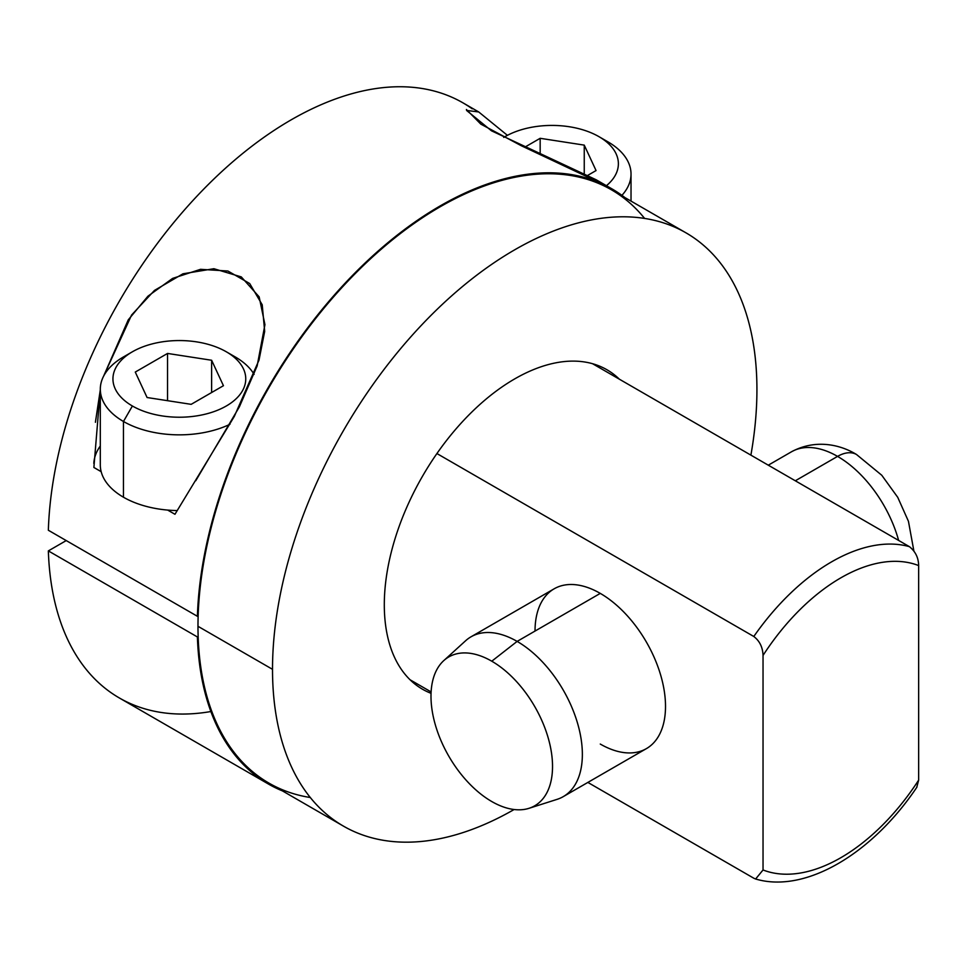 <?xml version="1.0" encoding="UTF-8"?>
<svg xmlns="http://www.w3.org/2000/svg" width="967" height="967" viewBox="0 0 967 967"><rect width="100%" height="100%" fill="white"/><g stroke="black" fill="none" stroke-linecap="round" stroke-linejoin="round"><path stroke-width="1.45" d="M587.863 782.424L753.801 878.217L587.863 782.424M436.915 453.547A184.443 106.491 -60 0 1 592.529 363.701L909.403 546.657A184.443 106.491 120 0 0 753.801 636.491L436.915 453.547A184.443 106.491 -60 0 1 592.529 363.701A184.443 106.491 -60 0 1 619.388 379.209A184.443 106.491 120 0 0 606.938 369.757A184.443 106.491 120 0 0 592.529 363.701L909.403 546.657C915.423 551.444 918.505 557.754 918.65 565.574C918.505 557.754 915.423 551.444 909.403 546.657A184.443 106.491 -60 0 0 753.801 636.491C759.651 640.964 762.733 647.274 763.036 655.421L763.036 869.974A171.377 98.948 120 0 0 918.65 780.127L918.65 565.574A171.377 98.948 120 0 0 763.036 655.421C762.733 647.274 759.651 640.964 753.801 636.491L436.915 453.547A184.443 106.491 120 0 0 422.494 689.217A184.443 106.491 120 0 0 431.052 693.315A184.443 106.491 -60 0 1 436.915 453.547M685.99 232.842A342.536 197.764 120 0 0 422.023 324.61A342.536 197.764 120 0 0 272.513 669.321A342.536 197.764 120 0 1 514.722 249.8A342.536 197.764 120 0 1 756.931 389.653A342.536 197.764 120 0 1 750.9 455.143A342.536 197.764 120 0 0 756.931 389.653A342.536 197.764 120 0 0 685.99 232.842L611.458 189.81A342.536 197.764 -60 0 0 351.65 277.251A342.536 197.764 -60 0 0 198.15 615.87A342.536 197.764 120 0 0 197.981 626.302A342.536 197.764 120 0 0 198.15 636.528L197.401 636.963L198.15 636.528A342.536 197.764 -60 0 1 197.981 626.302L272.513 669.321A342.536 197.764 120 0 0 343.454 826.132A342.536 197.764 120 0 0 514.106 809.524A342.536 197.764 120 0 1 272.513 669.321L197.981 626.302A342.536 197.764 -60 0 1 198.15 615.87L197.401 616.305L48.35 530.254A343.587 198.368 -60 0 1 202.308 190.572A343.587 198.368 -60 0 1 462.939 102.84L478.713 111.954L466.565 110.431L491.466 130.799L596.204 179.789L611.99 188.903A343.587 198.368 120 0 0 351.359 276.622A343.587 198.368 120 0 0 197.401 616.305L198.15 615.87A342.536 197.764 -60 0 1 376.852 253.076A342.536 197.764 -60 0 1 644.614 218.433M268.403 784.019L119.352 697.969A343.587 198.368 -60 0 1 48.35 550.9L66.239 540.577L48.35 550.9L197.401 636.963A343.587 198.368 120 0 0 282.376 790.873A343.587 198.368 120 0 1 268.403 784.019A343.587 198.368 120 0 1 197.401 636.963L48.35 550.9A343.587 198.368 120 0 0 210.879 711.531M310.286 797.509A342.536 197.764 -60 0 1 198.15 636.528A342.536 197.764 -60 0 0 268.923 783.101L343.454 826.132M611.99 188.903A343.587 198.368 120 0 1 624.9 197.57A343.587 198.368 120 0 0 360.292 267.654A343.587 198.368 120 0 0 197.401 616.305L48.35 530.254A343.587 198.368 120 0 1 208.642 184.165A343.587 198.368 120 0 1 472.234 108.824M431.113 691.925L410.044 679.765L431.113 691.925M600.277 744.058A92.264 53.27 -120 0 0 665.514 706.394A92.264 53.27 -120 0 0 600.277 593.387A92.264 53.27 -120 0 0 535.029 631.052M600.277 593.387A92.264 53.27 60 0 1 660.546 674.688A92.264 53.27 60 0 1 646.403 748.627L563.253 796.627A92.264 53.27 -120 0 0 577.396 722.7A92.264 53.27 -120 0 0 517.127 641.399L600.277 593.387L517.127 641.399A92.264 53.27 -120 0 0 470.989 636.83L554.139 588.818A92.264 53.27 60 0 1 600.277 593.387M837.567 456.388A92.264 53.27 60 0 1 898.621 540.42A92.264 53.27 -120 0 0 837.567 456.388L795.321 480.78L837.567 456.388A92.264 53.27 -120 0 0 791.429 451.819A92.264 53.27 60 0 1 837.567 456.388A37.943 21.903 -60 0 1 856.532 454.514A37.943 21.903 120 0 0 837.567 456.388M491.768 661.198A85.942 49.619 -120 0 0 443.768 660.618A85.942 49.619 -120 0 0 437.181 730.701A85.942 49.619 -120 0 0 491.768 801.534A85.942 49.619 -120 0 0 552.532 766.456A85.942 49.619 -120 0 0 491.768 661.198A85.942 49.619 -120 0 0 430.992 696.288A85.942 49.619 -120 0 0 491.768 801.534A85.942 49.619 -120 0 0 529.046 808.303A85.942 49.619 -120 0 0 549.256 741.81A85.942 49.619 -120 0 0 491.768 661.198L517.127 641.399L491.768 661.198M443.768 660.618L465.598 640.77A92.264 53.27 60 0 1 517.127 641.399A92.264 53.27 60 0 1 578.834 727.933A92.264 53.27 60 0 1 557.149 799.334L529.046 808.303M753.801 878.217L755.614 879.015L763.036 869.974L763.036 655.421A171.377 98.948 -60 0 1 918.65 565.574L918.65 780.127L916.752 787.356M918.65 780.127A171.377 98.948 -60 0 1 763.036 869.974M507.409 135.344L478.713 111.954M174.967 514.287L167.678 510.08A79.052 45.642 180 0 1 123.462 497.219A79.052 45.642 0 0 0 167.678 510.08A79.052 45.642 180 0 0 177.203 510.564A79.052 45.642 180 0 1 167.678 510.08L174.967 514.287L234.316 416.414L259.023 360.075L264.68 331.367L262.214 304.774L249.704 283.536L227.898 271.014L200.532 269.322L172.585 278.411L147.939 296.192L128.273 319.823L103.578 376.211L131.597 315.012L154.478 290.414L182.968 273.794L213.888 268.717L241.279 276.9L259.156 296.857L264.934 324.646L257.137 365.973L239.357 406.877L195.757 480.732M95.407 422.289L100.302 389.87L93.884 467.472L101.172 471.678A79.052 45.642 0 0 0 123.462 497.219L123.462 421.479A79.052 45.642 0 0 0 229.989 424.259A79.052 45.642 180 0 1 123.462 421.479L132.394 405.995A66.397 38.329 0 0 0 226.302 405.995A66.397 38.329 0 0 0 226.302 351.783A66.397 38.329 0 0 0 132.394 351.783A66.397 38.329 0 0 0 132.394 405.995A66.397 38.329 0 0 0 226.302 405.995A66.397 38.329 0 0 0 226.302 351.783L235.247 356.944A79.052 45.642 180 0 1 254.103 374.374A79.052 45.642 0 0 0 235.247 356.944L226.302 351.783A66.397 38.329 0 0 0 132.394 351.783A66.397 38.329 0 0 0 132.394 405.995L123.462 421.479A79.052 45.642 180 0 1 123.462 356.944L132.394 351.783M100.302 446.005A85.579 49.414 0 0 0 93.811 463.423A85.579 49.414 180 0 1 100.302 446.005M93.884 467.472L101.172 471.678A79.052 45.642 180 0 1 100.302 464.946L100.302 389.217A79.052 45.642 0 0 0 123.462 421.479L123.462 497.219A79.052 45.642 180 0 1 101.172 471.678M621.926 195.346A79.052 45.642 0 0 0 631.028 174.084A79.052 45.642 0 0 0 607.88 141.811L598.936 136.649A66.397 38.329 0 0 0 505.028 136.649A66.397 38.329 0 0 0 503.747 137.411A66.397 38.329 0 0 1 598.936 136.649L607.88 141.811A79.052 45.642 180 0 1 621.926 195.346M211.628 360.256L223.437 385.712L191.164 404.339L147.081 397.522L135.271 372.065L167.545 353.438L211.628 360.256L223.437 385.712L191.164 404.339L147.081 397.522L135.271 372.065L167.545 353.438L167.545 400.689L167.545 353.438L211.628 360.256L211.628 392.529L211.628 360.256M598.936 136.649A66.397 38.329 0 0 1 606.43 185.688A66.397 38.329 0 0 0 598.936 136.649L607.88 141.811M584.249 145.123L596.059 170.567L587.924 175.269L596.059 170.567L584.249 145.123L584.249 173.407L584.249 145.123L540.166 138.305L540.166 153.934L540.166 138.305L584.249 145.123M524.67 147.25L540.166 138.305L524.67 147.25M128.321 354.357A79.052 45.642 0 0 0 100.302 389.217M466.396 109.501L480.829 124.139L521.358 145.763L604.605 184.987M913.863 550.888L908.448 521.31L897.739 497.328L881.771 475.256L856.532 454.514C841.713 445.364 816.607 438.244 791.429 451.819L768.294 465.175M916.934 787.102C872.983 852.846 805.958 893.859 755.65 879.015M631.028 201.112L631.028 174.084M505.028 136.649L503.722 137.399M226.302 351.783L235.247 356.944"/></g></svg>
